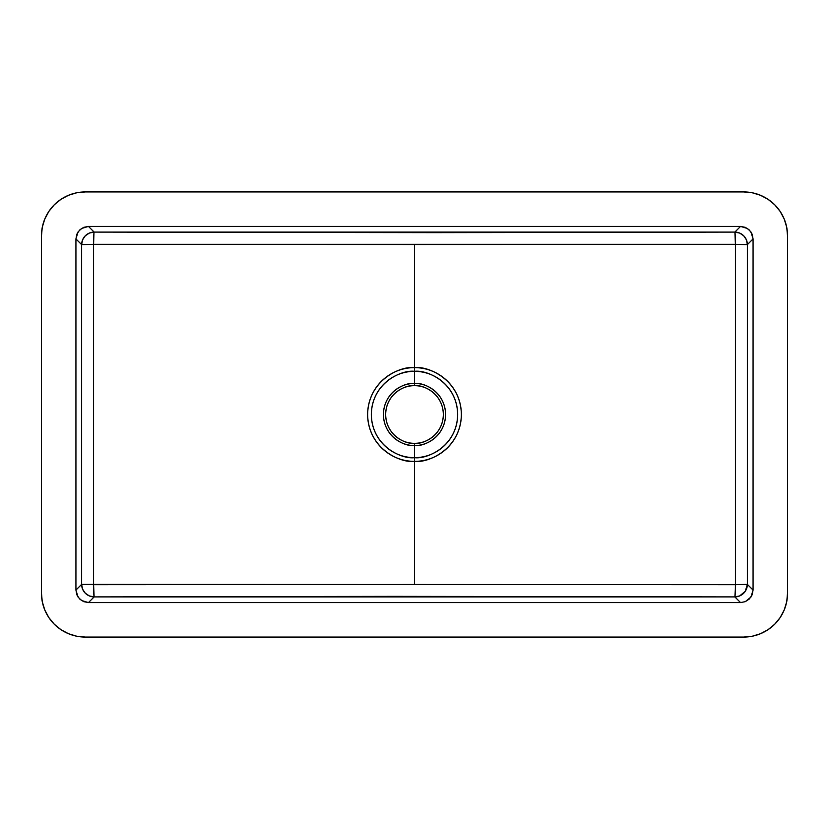 <?xml version="1.0" encoding="UTF-8"?>
<svg xmlns="http://www.w3.org/2000/svg" width="829" height="829" viewBox="0 0 829 829"><rect width="100%" height="100%" fill="white"/><g stroke="black" fill="none" stroke-linecap="round" stroke-linejoin="round"><path stroke-width="1.24" d="M414.5 385.661C422.935 384.501 442.945 393.153 443.339 414.5C442.945 435.847 422.935 444.499 414.5 443.339L414.5 445.577C423.588 446.831 445.152 437.505 445.577 414.5C445.152 391.495 423.588 382.169 414.5 383.423L414.5 385.661A28.839 28.839 0 0 1 443.339 414.5A28.839 28.839 0 0 1 414.5 443.339A28.839 28.839 0 0 1 385.661 414.5A28.839 28.839 0 0 1 414.5 385.661L414.5 383.423A31.077 31.077 0 0 0 383.423 414.5A31.077 31.077 0 0 0 414.5 445.577L414.5 461.38C428.21 463.256 460.737 449.194 461.38 414.5C460.737 379.806 428.21 365.744 414.5 367.62L414.5 371.33C427.132 369.589 457.08 382.542 457.67 414.5C457.08 446.458 427.132 459.411 414.5 457.67A43.17 43.17 0 0 1 371.33 414.5A43.17 43.17 0 0 1 414.5 371.33L414.5 383.423L414.5 371.33A43.17 43.17 0 0 1 457.67 414.5A43.17 43.17 0 0 1 414.5 457.67L414.5 445.577A31.077 31.077 0 0 0 445.577 414.5A31.077 31.077 0 0 0 414.5 383.423C405.412 382.169 383.848 391.495 383.423 414.5C383.848 437.505 405.412 446.831 414.5 445.577L414.5 443.339C406.065 444.499 386.055 435.847 385.661 414.5C386.055 393.153 406.065 384.501 414.5 385.661M414.5 367.62A46.88 46.88 0 0 0 367.62 414.5A46.88 46.88 0 0 0 414.5 461.38L414.5 584.507L93.563 584.694L93.563 244.306L414.5 244.493L414.5 367.62L414.5 244.493L735.437 244.306L735.437 584.694L414.5 584.507L414.5 461.38A46.88 46.88 0 0 0 461.38 414.5A46.88 46.88 0 0 0 414.5 367.62C400.79 365.744 368.263 379.806 367.62 414.5C368.263 449.194 400.79 463.256 414.5 461.38L414.5 457.67C401.868 459.411 371.92 446.458 371.33 414.5C371.92 382.542 401.868 369.589 414.5 371.33L414.5 367.62M786.773 601.408L786.638 602.082M780.348 617.284L779.975 617.843M779.975 211.157L780.348 211.716M786.638 226.918L786.773 227.592M768.317 629.501L767.758 629.874M752.556 636.164L751.882 636.299M85.335 637.076L743.665 637.076L85.335 637.076L76.776 636.237L68.548 633.739L60.952 629.677L54.299 624.227L48.849 617.574L44.787 609.978L42.289 601.75L41.45 593.191L41.45 235.809L41.45 593.191A43.885 43.885 0 0 0 85.335 637.076M77.118 636.299L76.444 636.164M61.242 629.874L60.683 629.501M42.227 227.592L42.362 226.918M48.652 211.716L49.025 211.157M49.025 617.843L48.652 617.284M42.362 602.082L42.227 601.408M787.55 593.191L787.55 235.809L787.55 593.191L786.711 601.75L784.213 609.978L780.151 617.574L774.7 624.227L768.048 629.677L760.452 633.739L752.224 636.237L743.665 637.076A43.885 43.885 0 0 0 787.55 593.191M743.665 191.924L85.335 191.924L743.665 191.924L752.224 192.763L760.452 195.261L768.048 199.323L774.7 204.773L780.151 211.426L784.213 219.022L786.711 227.25L787.55 235.809A43.885 43.885 0 0 0 743.665 191.924L743.665 191.924M41.45 235.809L42.289 227.25L44.787 219.022L48.849 211.426L54.299 204.773L60.952 199.323L68.548 195.261L76.776 192.763L85.335 191.924A43.885 43.885 0 0 0 41.45 235.809M75.936 238.928L75.936 590.072L78.04 597.025L81.501 600.486L88.454 602.59L740.546 602.59L745.344 601.636L750.96 597.025L753.064 590.072L753.064 238.928L750.96 231.975L747.499 228.514L740.546 226.41L88.454 226.41L81.501 228.514L78.04 231.975L75.936 238.928L81.625 244.617L81.625 584.383L75.936 590.072L75.936 238.928L76.89 234.13L79.594 230.068L83.656 227.364L88.454 226.41L740.546 226.41L734.857 232.099L434.531 232.628L94.143 232.099L88.454 226.41L94.143 232.099A12.539 12.508 -45 0 0 81.625 244.617L93.563 244.306L93.563 584.694L94.143 596.901L394.407 596.372L734.857 596.901L740.546 602.59L88.454 602.59L94.143 596.901L88.454 602.59L83.656 601.636L79.594 598.932L76.89 594.87L75.936 590.072L81.625 584.383A12.539 12.508 -135 0 0 94.143 596.901L89.356 595.937L85.304 593.222L82.589 589.17L81.625 584.383L735.437 584.694A12.539 0.58 -89.9 0 1 734.857 596.901A12.539 12.508 135 0 0 747.375 584.383L747.375 244.617L753.064 238.928L753.064 590.072L747.375 584.383L753.064 590.072L752.11 594.87L749.406 598.932L745.344 601.636L740.546 602.59L734.857 596.901L94.143 596.901A12.539 0.58 89.9 0 1 93.563 584.694L81.625 584.383L81.625 244.617L75.936 238.928M60.683 199.499L61.242 199.126M76.444 192.836L77.118 192.701M751.882 192.701L752.556 192.836M767.758 199.126L768.317 199.499M735.375 589.243L735.437 584.694L747.375 584.383L745.261 591.326L739.644 595.937L734.857 596.901L735.375 589.243M93.988 232.099L93.563 244.306L81.625 244.617L82.589 239.83L85.304 235.778L89.356 233.063L93.988 232.099M735.437 584.694L735.437 244.306L747.375 244.617L747.375 584.383L735.437 584.694M94.143 232.099L734.857 232.099A12.539 0.58 -90.1 0 1 735.437 244.306L93.563 244.306A12.539 0.58 90.1 0 1 94.143 232.099M734.888 232.141L739.644 233.063L743.696 235.778L746.411 239.83L747.375 244.617L735.437 244.306L734.888 232.141M752.11 234.13L753.064 238.928L747.375 244.617A12.539 12.508 45 0 0 734.857 232.099L740.546 226.41L745.344 227.364L749.406 230.068L752.11 234.13M53.439 205.665L55.201 203.903M773.809 203.913L775.571 205.675M55.191 625.087L53.429 623.325M775.561 623.335L773.799 625.097"/></g></svg>

